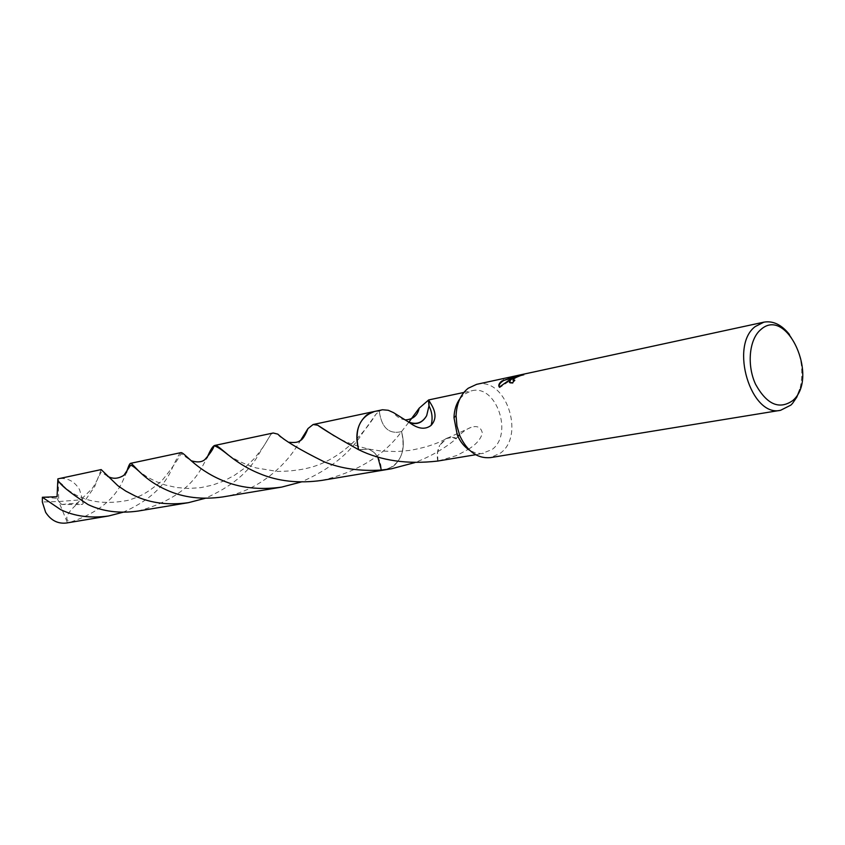 <?xml version="1.0" encoding="UTF-8"?>
<svg xmlns="http://www.w3.org/2000/svg" width="845" height="845" viewBox="0 0 845 845"><rect width="100%" height="100%" fill="white"/><g stroke="black" fill="none" stroke-linecap="round" stroke-linejoin="round"><path stroke-width="0.63" stroke-dasharray="4.22 3.17" d="M476.601 384.348C505.363 376.395 525.59 435.059 500.525 453.047L490.501 457.61M459.923 398.713L464.338 394.203L471.658 390.802C496.29 384.063 513.538 434.235 492.022 449.551L481.565 453.628L475.577 452.962L469.714 450.353M789.441 334.504C800.997 351.288 804.461 369.592 799.856 389.439M374.155 411.536L379.268 411.198C381.591 427.75 389.017 434.562 401.544 431.615C405.463 446.213 402.79 457.736 393.506 466.165L385.204 469.82M374.462 411.473L379.268 411.198L375.824 414.367L362.178 433.633C349.703 453.511 329.37 469.63 301.169 481.988M321.765 480.414C357.108 472.059 383.693 455.793 401.544 431.615L401.544 431.605C405.463 446.213 402.79 457.726 393.506 466.155L385.521 469.767M468.51 449.181C476.253 444.385 480.868 439.02 482.347 433.084C481.101 427.316 477.362 425.394 471.13 427.327C466.535 428.943 461.613 432.598 456.374 438.27L456.332 438.608C445.146 448.135 431.383 456.11 415.022 462.532L414.789 462.616M382.521 409.762L379.268 411.198L374.599 411.441M438.724 460.895L456.881 455.476L468.236 449.36M401.544 431.605L409.022 421.951M509.429 382.32L510.021 383.144L512.873 383.313L515.017 380.757L514.098 380.873M515.017 380.757L514.732 380.187M516.612 376.352L513.813 376.659M513 380.144C515.82 377.377 519.517 375.719 524.08 375.169L518.143 376.025M524.08 375.169L523.794 374.599M512.873 383.313L512.588 382.732M499.226 386.957L499.627 387.697L514.383 377.62M513.95 376.933L508.415 378.465L516.179 376.817M514.246 377.345L512.186 377.926M508.415 378.465L508.13 377.895M499.627 387.697L499.332 387.105M456.374 438.27C452.276 436.643 448.41 437.002 444.787 439.337L439.675 445.357L446.667 438.513L451.441 437.552L456.332 438.608M437.932 461.021L437.541 452.783L439.675 445.357M437.742 461.053C436.696 455.254 437.34 450.015 439.685 445.336M377.778 456.891L374.25 452.55L369.159 449.286L358.629 449.698L368.388 449.001C376.521 452.497 380.852 459.511 381.349 470.052M429.112 406.308L426.662 415.677M101.178 469.588L94.735 486.488L82.483 504.328L79.462 504.507C76.462 504.317 75.596 503.99 76.863 503.514L78.258 502.976C66.311 513.401 63.713 519.791 70.452 522.136C97.017 513.253 114.466 499.522 122.778 480.942L126.401 472.693M79.462 504.497L61.706 504.476L58.759 501.55L82.525 499.691L82.483 504.328M82.525 499.691L79.504 489.498C74.254 481.027 67.135 477.436 58.136 478.745L58.675 498.465L57.069 496.712M138.031 511.067C170.51 502.363 192.216 487.026 203.138 465.067L207.078 457.726M273.22 432.999L270.939 434.277L258.876 454.05C248.874 472.239 230.97 486.995 205.187 498.307M66.449 523.013L70.452 522.136M180.608 452.698C179.098 453.723 175.813 459.976 170.753 471.468C162.589 488.336 146.671 501.941 122.979 512.271M222.7 496.945C256.848 491.843 284.596 466.345 296.669 446.572L300.809 440.076M379.268 411.188C381.602 427.76 389.027 434.573 401.544 431.615C405.949 451.452 400.657 464.169 385.658 469.746M61.706 504.476L78.258 502.976M44.531 497.282L58.675 498.465M59.932 504.433L67.463 522.812M61.738 504.476L58.759 501.55L42.334 501.983M57.133 498.37L58.759 501.55L57.164 498.37M463.863 392.46L471.658 390.802M509.736 382.574L510.021 383.144M471.13 427.327L444.787 439.337M445.199 439.273C435.788 444.29 423.82 448.019 409.318 450.469L396.854 451.568L381.148 451.029L368.378 449.001C354.499 445.621 343.154 441.27 334.345 435.946M475.672 454.726L483.53 453.416M405.663 419.87C400.773 419.373 396.727 416.955 393.506 412.635M277.836 434.14C279.082 436.559 282.906 439.273 289.296 442.273M270.939 434.277L263.429 446.699L254.694 458.18L243.349 469.017L234.445 475.334L223.946 480.932L212.581 485.104L200.751 487.639L188.752 488.463L176.742 487.554L165.229 484.988L155.533 481.354L147.136 476.96L139.034 471.32M107.611 476.284L101.21 472.059C100.048 473.696 94.735 485.896 91.598 489.192L76.863 503.514M62.361 484.935C78.268 500.589 100.228 505.711 128.239 500.303C139.224 496.754 145.931 494.272 161.701 480.911C170.711 470.021 177.144 460.947 180.999 453.702L191.16 460.747M228.224 454.948C236.072 460.219 245.377 464.549 256.151 467.929L277.371 471.436C291.62 471.288 303.714 469.651 313.664 466.514C340.419 458.191 363.023 435.502 375.824 414.367"/><path stroke-width="1.27" d="M799.856 389.439L796.782 397.182L792.515 403.414L790.867 405.104L780.6 410.29L490.501 457.61C477.52 458.75 467.317 451.515 459.902 435.925L456.934 426.028L456.078 415.74C456.596 403.509 460.641 394.351 468.183 388.267L476.601 384.348L763.88 322.156C773.059 320.572 781.583 324.691 789.441 334.504M510.602 379.151L499.332 387.105C498.159 385.415 498.962 383.398 501.729 381.063L516.485 376.088L508.13 377.895L524.016 374.103L513.38 378.549L513.042 380.166L514.732 380.187L512.588 382.732L509.736 382.574L510.602 379.151M780.6 410.29C751.131 417.747 729.161 345.88 755.229 326.561L763.88 322.156M760.616 329.761C787.012 305.182 819.608 378.201 792.726 400.604C779.238 409.973 766.848 404.533 755.567 384.274C746.684 365.156 749.166 339.363 760.616 329.761M300.809 440.076L307.992 428.563L313.125 424.517L317.709 425.204C324.026 429.851 337.673 438.016 358.618 449.698L358.629 449.698C354.646 434.721 357.435 423.081 367.005 414.768L374.155 411.536L382.521 409.762L388.256 410.279L393.506 412.624L409.519 422.637C416.817 425.13 422.542 422.806 426.672 415.655C422.489 422.627 416.786 424.845 409.561 422.299M475.672 454.726L437.742 461.053C407.47 464.539 381.106 460.757 358.629 449.698C354.636 434.721 357.424 423.081 367.005 414.768L374.462 411.473M414.789 462.616L391.541 468.764L381.349 470.052L377.778 456.891M385.658 469.746L381.349 470.052C360.107 471.394 341.031 468.637 324.121 461.792C299.721 449.688 284.3 440.467 277.836 434.14L273.22 432.999L214.598 445.473C218.728 443.921 230.6 461.782 259.373 473.527C277.931 481.354 298.729 483.646 321.765 480.414L385.521 469.767M409.022 421.951L419.183 408.177L428.457 400.129M431.13 425.341C432.893 418.613 432.186 412.138 428.985 405.917L428.447 400.076L429.598 401.544C430.38 403.667 440.319 415.317 431.119 425.341C425.299 429.925 418.095 429.028 409.519 422.637M514.098 380.873L513.316 380.736M518.143 376.025L516.612 376.352M509.429 382.32C509.313 380.789 510.961 379.225 514.383 377.62L514.109 377.05M516.179 376.817L514.246 377.345M512.186 377.926L503.726 380.493C500.166 382.69 498.666 384.845 499.226 386.957M503.726 380.493L503.451 379.933M469.714 450.353C464.359 446.92 460.208 441.766 457.251 434.89L453.987 417.673C454.219 410.184 456.194 403.868 459.923 398.713M428.647 400.055L429.112 406.308M428.985 405.917L426.672 415.655M135.263 496.026L125.789 491.093L117.941 485.769L101.178 469.588L57.872 478.872C57.407 482.537 67.484 491.114 88.102 504.581C102.646 511.5 119.282 513.665 138.031 511.067L188.53 502.648C168.567 505.405 150.811 503.197 135.263 496.026M205.187 498.307L188.53 502.648M207.078 457.726C210.162 450.269 212.665 446.181 214.598 445.473M122.979 512.271L108.614 515.978C90.478 518.471 74.466 516.337 60.565 509.577L42.387 497.272L57.069 496.712L57.872 478.872M108.614 515.978L66.449 523.013C57.809 523.995 50.869 520.414 45.619 512.281L42.334 501.983L42.387 497.272M358.618 449.698C354.235 429.894 359.41 417.176 374.145 411.536L374.599 411.441M222.077 480.287C194.434 468.679 183.893 451.283 180.608 452.698L130.426 463.366C132.496 462.236 141.453 478.978 167.141 490.248C183.502 497.61 202.018 499.839 222.7 496.945L281.638 487.111C259.362 490.174 239.505 487.903 222.077 480.287M126.401 472.693C128.165 466.894 129.507 463.789 130.426 463.366M301.169 481.988L281.638 487.111M385.204 469.82L391.541 468.764M428.626 399.949L463.863 392.46M419.183 408.177C417.599 415.455 413.089 419.352 405.663 419.87M457.251 434.89L459.902 435.925M453.987 417.673L456.078 415.74M313.125 424.517L374.145 411.536M289.296 442.273C294.82 442.812 298.285 442.326 299.669 440.815C302.214 440.192 304.982 436.104 307.992 428.563M139.034 471.32C135.052 467.612 132.253 465.574 130.648 465.194L123.94 475.249C118.321 478.872 112.881 479.221 107.611 476.284M317.709 425.204L334.345 435.946M58.21 482.21L58.844 481.903L62.361 484.935M191.16 460.747C197.455 462.627 202.05 462.204 204.965 459.469C210.299 453.353 213.341 448.801 214.091 445.811C216.774 446.413 221.485 449.455 228.224 454.948"/></g></svg>
